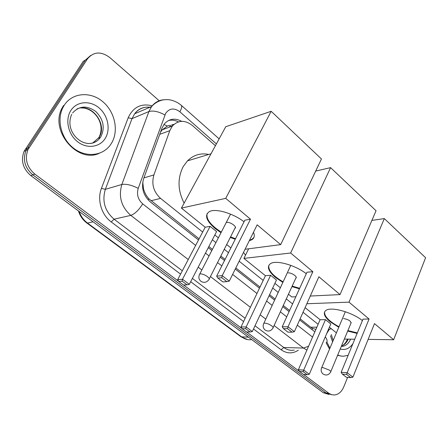 <?xml version="1.0" encoding="UTF-8"?>
<svg xmlns="http://www.w3.org/2000/svg" width="448" height="448" viewBox="0 0 448 448"><rect width="100%" height="100%" fill="white"/><g stroke="black" fill="none" stroke-linecap="round" stroke-linejoin="round"><path stroke-width="0.67" d="M168.896 125.507L167.384 126.062L162.17 129.864L160.524 132.121M174.026 124.348L171.511 125.02L173.314 125.009M300.121 318.825L310.694 327.197L312.525 328.378L315.89 329.426M142.778 181.933L143.438 188.485C144.446 192.399 146.25 195.821 148.837 198.75L199.097 238.846M208.846 246.568L212.425 249.396M220.836 256.054L225.081 259.42M235.827 267.921L260.014 287.073M269.595 294.655L275.128 299.04M283.282 305.491L289.598 310.492M328.44 329.47L331.369 328.793M215.41 145.712L192.338 125.462C184.974 119.834 178.321 120.025 172.374 126.045L169.798 130.648L153.894 174.944C151.346 184.111 153.569 191.923 160.569 198.386L202.67 232.042M212.352 239.781L215.908 242.62M224.263 249.301L228.48 252.672M239.154 261.206L263.189 280.42M272.703 288.025L278.202 292.421M286.306 298.9L292.583 303.918M303.038 312.273L318.108 324.324M347.614 377.39L343.7 387.022C341.622 391.804 338.565 394.453 334.533 394.974L331.957 394.766L329.101 393.484L303.559 374.45M178.679 281.344L34.826 174.093C26.813 167.121 24.539 158.956 27.994 149.587L87.545 58.794C93.694 51.548 101.136 51.15 109.866 57.602L159.214 100.738M299.404 371.353L246.602 331.985M242.049 328.591L183.697 285.085M328.72 393.21L325.987 392.963L331.778 394.722L325.987 392.963L32.833 174.854C24.847 167.927 22.579 159.802 26.023 150.478L85.406 60.054L90.681 55.468M299.628 319.928L314.849 331.828M181.692 121.346C175 117.79 169.221 118.647 164.36 123.911L161.902 128.324L143.634 178.685C141.075 187.768 143.287 195.496 150.27 201.874L198.498 239.994M208.258 247.705L211.837 250.538M220.259 257.191L224.51 260.551M235.267 269.052L259.482 288.193M269.069 295.775L274.613 300.154M282.772 306.606L289.094 311.601M168.426 120.551C171.752 119.728 175.078 120.176 178.405 121.906M329.05 394.47L323.277 392.717L325.987 392.963L32.833 174.854C24.847 167.927 22.579 159.802 26.023 150.478L85.406 60.054L87.545 58.794M323.277 392.717L30.856 175.61C22.898 168.722 20.636 160.636 24.074 151.357L83.289 61.309L85.406 60.054M348.13 355.32L343.19 356.255L340.418 355.942L337.702 355.04M329.93 348.202L326.855 341.975M342.25 356.216L337.562 355.37M329.554 349.093L326.138 342.793M338.772 327.27L330.21 321.787C324.369 316.859 322.874 313.118 325.73 310.565C330.551 306.292 351.663 311.931 362.404 320.589M369.068 319.038L347.189 372.708L352.895 377.138L374.5 323.613L393.652 339.741L425.6 257.723L384.322 218.59L349.003 302.148L369.068 319.038L363.009 319.122L341.135 372.344L347.189 372.708L346.629 374.438L350.706 377.597L352.895 377.138M357.129 333.424L347.687 331.078M349.003 302.148L306.841 303.744M305.099 307.647L320.107 319.726L325.478 319.654L330.798 323.954L309.282 374.265L307.222 374.696L303.24 371.717L303.71 370.087L325.478 319.654M329.403 327.208L336.414 332.853M344.355 339.074L354.749 339.214M368.127 339.394L393.652 339.741M384.322 218.59L371.89 220.41M350.706 377.597L346.45 377.311L342.384 374.17L346.629 374.438M341.135 372.344L342.384 374.17M307.222 374.696L303.464 374.444L299.488 371.482L298.362 369.762L320.107 319.726M298.362 369.762L303.71 370.087L309.282 374.265M299.488 371.482L303.24 371.717M342.306 318.914L342.082 319.435M350.913 323.333L350.974 323.288C351.036 321.07 348.578 319.491 343.582 318.55M357.342 332.909L347.9 330.568M338.99 326.76C328.86 321.222 324.078 316.221 324.649 311.752M245.504 255.175L243.51 252.403M282.862 282.402L275.542 277.491C268.296 271.309 266.599 266.7 270.452 263.665C275.979 259.745 295.26 265.048 306.281 273.728M312.855 271.712L288.047 326.777L294.381 331.694L318.864 276.774L340.032 294.594L376.046 210.739L330.59 167.642L290.634 253.002L312.855 271.712L306.97 272.21L282.201 326.799L288.047 326.777L287.543 328.664L292.074 332.17L294.381 331.694M299.432 288.82L291.939 286.608M290.634 253.002L243.914 258.401L265.429 275.716L270.614 275.279L276.461 280.011L252.291 331.554L250.124 331.996L245.734 328.714L246.148 326.945L270.614 275.279M274.898 283.343L280.375 287.75M288.439 294.241L291.816 296.957L295.831 296.755M310.274 296.05L340.032 294.594M330.59 167.642L315.694 171.08M248.657 248.791L243.914 258.401M292.074 332.17L287.952 332.153L283.438 328.67L287.543 328.664M282.201 326.799L283.438 328.67M250.124 331.996L246.506 331.985L242.127 328.72L241.013 326.967L265.429 275.716M241.013 326.967L246.148 326.945L252.291 331.554M242.127 328.72L245.734 328.714M287.134 273.202L286.787 273.952M295.786 278.225L295.837 278.191C298.11 277.015 291.469 272.451 288.114 272.899M299.673 288.294L292.18 286.082M283.108 281.876C272.714 275.699 267.966 270.144 268.873 265.21M184.128 203.118C177.699 190.445 177.38 178.293 183.165 166.656L187.449 160.877C193.547 154.946 200.654 152.802 208.762 154.442M221.004 232.702L215.275 228.654C206.226 220.83 204.271 215.141 209.406 211.574C215.533 208.163 232.91 213.186 244.054 221.777M250.482 219.201L222.214 275.649L229.281 281.137L257.169 224.829L280.678 244.625L321.457 158.978L271.163 111.294L225.736 198.363L250.482 219.201L244.843 220.203L216.653 276.153L222.214 275.649L221.782 277.721L226.834 281.635L229.281 281.137M253.49 232.26C254.951 235.76 254.358 238.28 251.703 239.82L249.312 240.694M235.25 239.238L230.278 237.446M225.736 198.363L181.418 208.096L205.19 227.231L210.129 226.358L216.591 231.588L189.314 284.351L187.023 284.816L182.157 281.176L182.504 279.244L210.129 226.358M214.833 234.993L218.366 237.838M226.682 244.53L230.882 247.912M245.073 249.256L280.678 244.625M271.163 111.294L225.758 126.717L181.418 208.096M226.834 281.635L222.914 281.949L217.879 278.062L221.782 277.721M216.653 276.153L217.879 278.062M187.023 284.816L183.607 285.09L178.758 281.473L177.66 279.686L205.19 227.231M177.66 279.686L182.504 279.244L189.314 284.351M178.758 281.473L182.157 281.176M226.178 222.639L225.663 223.642M253.943 237.418L251.972 239.271L249.586 240.145M234.847 228.43L234.898 228.407C237.748 227.186 230.222 221.626 226.794 222.432M235.525 238.7L230.546 236.908M221.284 232.17C210.577 225.154 205.873 218.932 207.172 213.494M64.338 105.101C72.47 92.512 90.574 91.258 102.749 101.64C115.046 111.849 119.028 131.046 111.457 143.321L110.124 145.292C102.161 156.111 85.641 157.713 73.483 148.148C61.247 138.729 56.392 119.935 63.034 107.341L64.338 105.101M99.299 153.289C77.392 163.817 49.174 130.25 62.25 107.738L63.554 105.504M163.934 124.466L167.384 126.062M311.892 329.616L312.525 328.378M148.131 199.892L148.837 198.75M142.677 188.154L143.438 188.485M310.694 327.197L316.87 327.18M150.976 200.749L160.569 198.386M143.926 177.878L153.894 174.944M159.718 134.355L169.798 130.648M216.384 143.92L179.838 111.776C174.244 107.671 169.534 108.164 165.704 113.266L138.23 188.339C136.506 194.438 137.995 199.618 142.699 203.879L195.653 245.409M188.238 259.532L130.799 215.387C121.33 206.954 118.35 196.655 121.85 184.481L148.91 111.541L151.592 106.546C154.941 102.211 159.258 99.938 164.539 99.725M151.026 107.352C144.357 106.344 138.902 108.483 134.652 113.77L132.009 118.625L148.91 111.541C153.255 110.348 158.586 111.496 164.898 114.99M298.34 350.202C292.606 353.892 286.86 353.741 281.103 349.754L253.495 328.983M243.6 321.535L190.674 281.714M180.578 274.12L111.233 221.945C101.394 214.805 96.936 199.674 101.427 188.401L128.178 117.785C133.123 107.106 141.126 103.107 152.18 105.801M29.137 147.554L25.211 149.335M34.826 174.093L30.856 175.61M306.925 350.056L303.43 348.057L283.797 347.514C287.073 349.922 290.545 350.773 294.213 350.073M138.23 188.339C131.606 185.035 126.146 183.753 121.85 184.481L105.347 189.336C101.892 201.113 104.798 211.07 114.061 219.19L182.325 270.799M128.178 117.785L132.009 118.625L105.347 189.336L101.427 188.401M142.699 203.879C138.824 210.09 134.859 213.926 130.799 215.387L114.061 219.19L111.233 221.945M308.582 346.254L303.43 348.057L274.103 325.517M265.793 319.133L260.148 314.793M250.387 307.289L210.426 276.578M201.841 269.982L198.19 267.176M192.388 278.404L245.146 318.293M255.013 325.752L283.797 347.514L281.103 349.754M326.665 333.614L329.308 329.375M205.464 253.103L209.065 255.931M217.532 262.567L221.805 265.922M232.618 274.4L256.962 293.49M266.594 301.05L272.166 305.418M280.37 311.847L286.72 316.831M297.304 325.136L312.558 337.098M325.265 336.885C327.337 339.595 327.645 341.533 326.2 342.698M219.145 138.858L181.272 105.314C182.151 106.344 181.675 108.5 179.838 111.776M171.422 126.403L170.05 125.222M248.461 337.17L241.03 336.812L86.834 222.998L87.522 223.076L241.914 337.086C245 339.304 248.282 340.15 251.765 339.623M79.201 211.506C80.87 216.294 83.642 220.153 87.522 223.076L93.055 221.794M348.219 339.125C346.657 342.67 344.406 344.966 341.46 346.018M350.61 339.158C348.818 343.185 346.209 345.587 342.782 346.349L341.337 346.315M352.912 343.683C349.44 348.628 345.206 350.398 340.217 349.003M332.59 341.914L330.49 335.776M329.504 370.21C330.708 371.168 331.044 371.851 330.523 372.266C328.58 375.155 326.105 375.749 323.103 374.035C321.126 372.288 320.65 370.188 321.681 367.741L322.874 367.55L329.504 370.21M321.434 368.295L345.341 311.718M271.606 325.825C273.106 327.034 273.504 327.88 272.793 328.367C270.693 331.223 268.145 331.789 265.149 330.058C263.043 328.166 262.612 325.914 263.855 323.299L264.757 323.12C266.963 323.271 269.242 324.167 271.606 325.825M263.508 324.022L290.78 265.362M207.407 276.606C209.289 278.146 209.759 279.194 208.807 279.759C206.545 282.559 203.913 283.074 200.917 281.316C198.649 279.244 198.268 276.802 199.78 273.997L200.329 273.868C202.451 273.874 204.814 274.786 207.407 276.606M199.293 274.91L230.552 214.138M72.61 112.946C79.262 105.683 87.002 105.207 95.822 111.524C103.482 119.364 105.162 127.77 100.856 136.741L100.374 137.474C97.647 141.226 93.94 143.242 89.258 143.528M70.902 110.421C76.759 101.254 89.93 100.206 98.885 107.766C107.929 115.203 110.869 129.332 105.274 138.309C99.82 147.386 86.856 149.15 77.498 141.669C68.057 134.327 64.904 119.476 70.902 110.421M76.966 108.942C91.375 102.329 108.052 124.466 98.941 137.525L92.624 143.08M162.17 129.864L172.374 126.045M27.994 149.587L24.074 151.357M181.272 105.314C177.52 102.183 173.309 100.313 168.633 99.691C165.228 99.551 162.725 99.792 161.118 100.414C157.433 101.534 154.258 103.578 151.592 106.546L134.652 113.77C138.41 108.741 143.489 106.579 149.895 107.274M170.397 126.784L168.913 125.502M86.834 222.998C82.802 219.957 80.007 215.942 78.456 210.952M247.766 339.618L241.03 336.812M341.488 345.951C343.773 345.167 345.772 342.91 347.486 339.186L347.514 339.114M333.183 340.497L331.262 334.527M351.232 322.56L330.758 371.7M296.218 277.278L273.129 327.634M211.019 153.765L187.449 160.877M235.43 227.282L209.278 278.835M251.972 239.271L251.703 239.82M71.708 114.369C62.961 133.963 88.413 153.793 100.374 137.474L98.459 138.253L98.902 137.542C106.26 123.239 93.498 107.234 81.094 107.962M63.034 107.341L62.25 107.738"/></g></svg>
